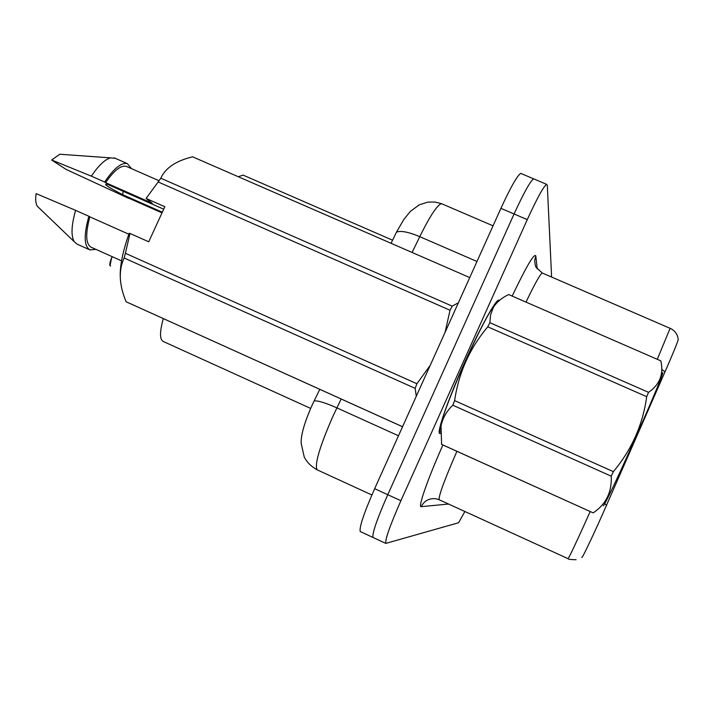 <?xml version="1.0" encoding="UTF-8"?>
<svg xmlns="http://www.w3.org/2000/svg" width="714" height="714" viewBox="0 0 714 714"><rect width="100%" height="100%" fill="white"/><g stroke="black" fill="none" stroke-linecap="round" stroke-linejoin="round"><path stroke-width="1.07" d="M238.289 176.733L243.099 175.117L243.84 175.439M163.256 341.471L163.033 341.372C159.615 339.186 159.704 331.591 163.301 318.605M498.783 300.112C495.775 299.559 480.54 327.003 465.296 361.034C448.33 398.599 436.272 433.344 439.77 433.55L440.368 433.514L439.77 433.55C436.272 433.344 448.33 398.599 465.296 361.034C480.54 327.003 495.775 299.559 498.783 300.112M534.322 179.125L533.67 178.848C530.332 181.061 523.808 192.771 514.08 213.977L387.764 494.686C376.947 519.328 372.03 533.581 373.02 537.464L373.306 537.597M657.282 359.303L670.098 328.315L671.383 328.931C675.39 331.314 677.64 334.732 678.157 339.186C678.782 339.409 674.382 350.333 664.957 371.958L606.552 505.164C594.575 532.546 581.776 559.526 581.839 557.402M551.61 277.068L547.299 185.212L546.585 184.328C543.425 186.622 536.99 198.385 527.28 219.626L400.902 500.719C390.058 525.379 385.024 539.597 385.81 543.39L458.593 522.746L464.885 511.501M521.497 173.68L520.783 173.377C517.275 175.51 510.653 187.166 500.916 208.345L374.663 488.671C363.863 513.286 359.062 527.575 360.258 531.546L360.57 531.689M546.585 184.328L533.67 178.848C530.332 181.061 523.808 192.771 514.08 213.977L387.764 494.686C376.947 519.328 372.03 533.581 373.02 537.464L385.81 543.39M662.048 373.351C670.018 361.739 603.883 510.537 603.259 505.601M489.875 322.683L648.544 392.343C659.825 384.507 663.904 374.002 660.789 360.838L508.671 294.552C501.737 297.827 496.614 302.174 493.294 307.582L490.607 314.704L489.875 322.683L487.76 326.825C469.758 348.209 458.709 372.806 454.604 400.608L452.792 405.213C446.598 411.139 442.68 418.047 441.038 425.928L441.6 444.403M648.544 392.343L646.697 396.672L487.76 326.825M454.604 400.608L613.353 471.651C631.72 449.749 642.832 424.75 646.697 396.672M613.353 471.651L611.255 476.202L452.792 405.213M441.413 444.278L593.182 512.875C605.954 504.379 611.978 492.151 611.255 476.202M593.182 512.875L441.573 444.385M498.194 301.504C497.167 301.576 495.221 303.816 492.365 308.225C478.773 328.386 445.67 403.285 440.886 424.643C439.753 429.23 439.583 431.729 440.368 432.148M163.693 209.184L107.27 184.257C102.709 183.498 107.814 186.961 122.567 194.654L162.301 212.219M122.567 194.654L123.245 191.316M127.11 166.719L126.164 166.308C120.809 165.121 113.945 170.575 105.583 182.659L152.269 203.285L146.075 198.43L164.827 206.712L148.726 241.796L129.993 233.442L125.405 253.291L416.905 383.739L430.203 365.363M416.905 383.739L415.164 388.362L124.165 257.995C118.408 270.213 119.051 284.797 126.119 301.763L402.553 426.749M416.289 396.243L415.164 388.362M129.993 233.442L129.189 233.237C123.058 250.578 120.059 264.84 120.193 276.023M125.405 253.291L124.165 257.995M128.841 234.219L89.839 216.842C85.287 233.969 85.734 244.108 91.169 247.24L121.567 260.869M89.839 216.842L88.875 216.271C83.654 235.201 84.002 246.41 89.928 249.909L95.908 249.364M88.875 216.271L75.595 210.353C71.338 225.463 70.891 235.923 74.265 241.725L77.005 244.108L89.928 249.909M75.595 210.353L36.128 193.619C35.289 199.509 35.7 203.74 37.36 206.301L38.868 207.747M469.732 277.585L192.593 156.821C176.037 160.802 165.443 167.933 160.802 178.214L452.203 306.145L458.397 302.763M452.203 306.145L450.025 310.233L158.16 181.963L146.075 198.43M445.108 332.269L450.025 310.233M126.119 301.763L402.562 426.722M160.802 178.214L158.16 181.963M161.998 212.87L128.547 198.081M131.537 168.665L127.253 163.577C121.353 162.328 113.821 168.477 104.655 182.025L105.583 182.659M115.32 158.329L110.483 157.865C104.824 159.508 98.452 165.603 91.365 176.153L104.655 182.025M128.493 198.251L65.858 169.28L51.667 160.007L91.365 176.153M62.886 154.465L59.789 154.242L51.667 160.007M112.312 256.719L111.777 257.816C109.974 262.056 109.581 264.778 110.599 265.992L110.5 265.911M448.57 504.039L421.18 506.672C424.402 500.585 429.417 497.961 436.218 498.8L439.28 499.8M421.18 506.672C417.699 507.859 427.686 479.112 442.903 444.992M456.906 451.319C444.376 480.103 438.467 496.248 439.181 499.755L568.041 558.66C569.799 556.251 577.18 540.552 590.192 511.563M542.578 273.159L670.009 328.279M664.957 371.958L661.762 369.29M606.552 505.164L604.624 503.7M512.161 296.069C526.486 266.161 534.367 252.792 535.803 255.96L537.231 269.008M400.902 500.719L374.663 488.671M527.28 219.626L500.916 208.345M535.803 255.96L534.643 260.797L535.357 265.715L536 267.25L542.265 273.025C540.203 274.122 534.777 283.815 525.995 302.102M341.167 399.001L332.653 416.887C319.524 447.107 314.347 464.752 317.132 469.821L317.427 469.964M398.483 435.772L336.883 407.864C325.173 402.696 317.587 400.402 314.124 400.965L319.792 389.344M442.305 204.008L441.564 203.686C437.477 204.588 430.203 215.574 419.761 236.655L476.979 261.485M391.049 243.296L396.457 232.202C400.456 230.39 408.221 231.871 419.761 236.655L412.103 252.47M110.126 265.189L111.607 257.745C109.626 263.055 109.278 265.795 110.572 265.974M392.566 240.19L243.099 175.117M310.644 408.417L163.033 341.372M568.041 558.66C567.925 559.276 570.602 559.624 576.091 559.722M371.878 494.981L317.132 469.821C311.242 466.581 306.931 462.279 304.218 456.924L301.201 443.519C300.692 435.959 304.066 423.741 311.331 406.873L314.124 400.965M360.258 531.546L373.02 537.464M520.783 173.377L533.67 178.848M396.457 232.202L403.705 219.644L410.309 211.433L419.252 204.829L427.945 202.098L434.888 202.008L441.564 203.686L493.044 225.829M440.886 424.643L441.038 425.928M492.365 308.225L493.294 307.573M37.36 206.301L74.265 241.725M126.164 166.308L159.008 180.74M114.258 157.865L127.253 163.577M59.789 154.242L110.483 157.865"/></g></svg>
